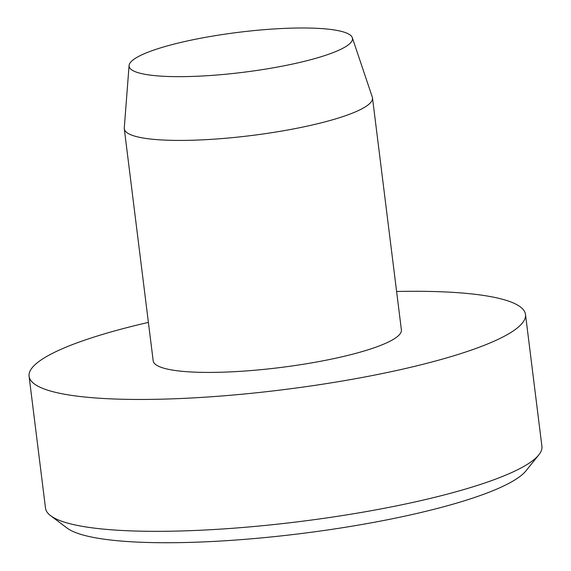 <?xml version="1.0" encoding="UTF-8"?>
<svg xmlns="http://www.w3.org/2000/svg" width="571" height="571" viewBox="0 0 571 571"><rect width="100%" height="100%" fill="white"/><g stroke="black" fill="none" stroke-linecap="round" stroke-linejoin="round"><path stroke-width="0.86" d="M129.082 65.501L124.271 128.018A125.063 22.362 -7.1 0 0 124.292 128.832A125.063 22.362 -7.1 0 0 234.824 137.404A125.063 22.362 -7.1 0 0 368.93 104.236A125.063 22.362 -7.1 0 0 372.492 97.919A125.063 22.362 -7.1 0 0 372.313 97.12L352.314 37.7A112.558 20.128 -7.1 0 0 250.976 30.905A112.558 20.128 -7.1 0 0 132.301 60.555A112.558 20.128 -7.1 0 0 129.082 65.501A112.558 20.128 -7.1 0 0 226.559 74.151A112.558 20.128 -7.1 0 0 349.274 44.095A112.558 20.128 -7.1 0 0 352.314 37.7M124.292 128.832L153.185 360.829A125.063 22.362 -7.1 0 0 263.723 369.401A125.063 22.362 -7.1 0 0 397.823 336.226A125.063 22.362 -7.1 0 0 401.392 329.91L372.492 97.919M148.396 322.394A250.119 44.724 -7.1 0 0 36.216 363.656A250.119 44.724 -7.1 0 0 29.085 376.289L45.509 508.154A250.119 44.724 -7.1 0 0 50.648 515.706A250.119 44.724 -7.1 0 0 289.212 522.836A250.119 44.724 -7.1 0 0 534.784 458.956A250.119 44.724 -7.1 0 0 538.788 454.909A250.119 44.724 -7.1 0 0 541.915 446.322L525.491 314.457A250.119 44.724 -7.1 0 0 396.602 291.481M29.085 376.289A250.119 44.724 -7.1 0 0 250.155 393.426A250.119 44.724 -7.1 0 0 518.361 327.083A250.119 44.724 -7.1 0 0 525.491 314.457M50.648 515.706L67.057 528.054A235.116 42.04 -7.1 0 0 291.31 534.749A235.116 42.04 -7.1 0 0 522.151 474.701A235.116 42.04 -7.1 0 0 525.912 470.897L538.788 454.909"/></g></svg>
